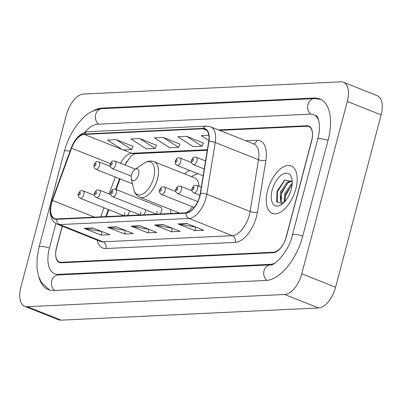 <?xml version="1.0" encoding="UTF-8"?>
<svg xmlns="http://www.w3.org/2000/svg" width="402" height="402" viewBox="0 0 402 402"><rect width="100%" height="100%" fill="white"/><g stroke="black" fill="none" stroke-linecap="round" stroke-linejoin="round"><path stroke-width="0.6" d="M189.528 170.363A28.17 14.552 -68.3 0 0 184.624 173.885M143.594 214.809A3.985 2.06 -68.3 0 0 145.318 211.693A3.985 2.06 -68.3 0 0 145.524 209.809M127.349 215.578A3.985 2.06 -68.3 0 0 129.077 212.462A3.985 2.06 -68.3 0 0 129.278 210.578M159.84 214.035A3.985 2.06 -68.3 0 0 161.564 210.924A3.985 2.06 -68.3 0 0 160.84 207.326L115.6 189.312A3.985 2.06 111.7 0 1 116.324 192.915A3.985 2.06 111.7 0 1 112.65 196.719L156.539 214.191M126.786 161.428A21.261 10.98 -68.3 0 0 125.112 165.086M120.052 178.89L116.163 189.538M108.816 209.668L106.294 216.572M170.473 209.442A28.17 14.552 -68.3 0 0 171.066 213.502M140.921 211.904A3.985 2.06 -68.3 0 0 141.027 214.929M124.68 212.673A3.985 2.06 -68.3 0 0 124.781 215.698M157.167 211.13A3.985 2.06 -68.3 0 0 157.272 214.16M62.164 226.15L56.501 247.592A15.944 8.236 -68.3 0 0 59.401 261.988A15.944 8.236 -68.3 0 0 61.3 262.29L273.586 252.225A15.944 8.236 -68.3 0 0 286.38 236.693L311.676 140.946A15.944 8.236 -68.3 0 0 308.776 126.55A15.944 8.236 -68.3 0 0 306.872 126.243L219.653 130.379M55.903 223.547L49.461 247.923A28.698 14.824 -68.3 0 0 54.682 273.837A28.698 14.824 -68.3 0 0 58.104 274.385L270.39 264.32A28.698 14.824 -68.3 0 0 274.747 263.194M318.746 120.464A28.698 14.824 -68.3 0 0 313.495 114.696A28.698 14.824 -68.3 0 0 310.068 114.148L97.781 124.213A28.698 14.824 -68.3 0 0 84.822 132.303M20.869 287.098A21.261 10.98 -68.3 0 0 24.738 306.294A21.261 10.98 -68.3 0 0 27.276 306.701L284.711 294.495A21.261 10.98 -68.3 0 0 301.766 273.782L347.303 101.435A21.261 10.98 -68.3 0 0 343.439 82.239A21.261 10.98 -68.3 0 0 340.901 81.837L83.46 94.038A21.261 10.98 -68.3 0 0 66.405 114.751L20.869 287.098M24.738 306.294L58.561 319.761A21.261 10.98 -68.3 0 0 61.099 320.163L318.54 307.962A21.261 10.98 -68.3 0 0 335.595 287.249L381.131 114.902A21.261 10.98 -68.3 0 0 377.262 95.706L343.439 82.239M39.039 277.586A45.707 23.607 -68.3 0 0 48.391 289.641A45.707 23.607 -68.3 0 0 53.848 290.51L266.129 280.445A45.707 23.607 -68.3 0 0 302.796 235.914L328.092 140.167A45.707 23.607 -68.3 0 0 319.786 98.897A45.707 23.607 -68.3 0 0 314.329 98.023L102.043 108.088A45.707 23.607 -68.3 0 0 92.425 111.289M119.992 178.865L116.103 189.518M108.756 209.643L106.223 216.577M126.389 162.081A21.261 10.98 -68.3 0 0 125.052 165.061M295.802 188.97A25.512 13.176 -68.3 0 0 291.164 165.936A25.512 13.176 -68.3 0 0 267.652 190.307A25.512 13.176 -68.3 0 0 272.29 213.341A25.512 13.176 -68.3 0 0 295.802 188.97A25.512 13.176 -68.3 0 0 291.164 165.936A25.512 13.176 -68.3 0 0 267.652 190.307A25.512 13.176 -68.3 0 0 272.29 213.341A25.512 13.176 -68.3 0 0 295.802 188.97M199.668 196.226A17.01 8.784 111.7 0 1 186.025 212.794L56.717 218.924A17.01 8.784 111.7 0 1 54.687 218.603A17.01 8.784 111.7 0 1 52.481 200.437L71.556 148.177A17.01 8.784 111.7 0 1 84.314 134.414L202.95 128.791A17.01 8.784 111.7 0 1 204.98 129.112A17.01 8.784 111.7 0 1 208.673 141.68L200.266 193.432A17.01 8.784 111.7 0 1 199.668 196.226M199.905 196.211A17.432 9.005 -68.3 0 0 200.518 193.352L208.919 141.594A17.432 9.005 -68.3 0 0 203.06 128.389L84.425 134.012A17.432 9.005 -68.3 0 0 71.345 148.117L52.265 200.377A17.432 9.005 -68.3 0 0 56.612 219.326L185.92 213.196A17.432 9.005 -68.3 0 0 199.905 196.211M102.098 231.582L84.777 228.537A4.251 3.543 -92.7 0 1 84.174 228.366L101.088 235.1L109.882 234.683L92.973 227.949L84.174 228.366M102.018 231.587L101.088 235.1M125.555 230.472L108.233 227.426A4.251 3.543 -92.7 0 1 107.63 227.256L124.545 233.989L133.343 233.572L116.429 226.839L107.63 227.256M125.474 230.477L124.545 233.989M195.925 227.135L178.609 224.09A4.251 3.543 -92.7 0 1 178.001 223.919L194.915 230.653L203.713 230.235L186.799 223.502L178.001 223.919M195.844 227.14L194.915 230.653M172.468 228.246L155.147 225.205A4.251 3.543 -92.7 0 1 154.544 225.03L171.458 231.763L180.257 231.346L163.343 224.612L154.544 225.03M172.388 228.251L171.458 231.763M149.011 229.361L131.69 226.316A4.251 3.543 -92.7 0 1 131.087 226.145L148.001 232.874L156.8 232.462L139.886 225.728L131.087 226.145M148.931 229.361L148.001 232.874M62.295 226.205L56.511 248.084A15.944 8.236 -68.3 0 0 59.411 262.481A15.944 8.236 -68.3 0 0 61.315 262.787L273.305 252.737A15.944 8.236 -68.3 0 0 286.098 237.205L311.661 140.449A15.944 8.236 -68.3 0 0 308.761 126.052A15.944 8.236 -68.3 0 0 306.862 125.746L218.532 129.931M133.007 146.403L116.299 139.66L107.5 140.077L122.841 149.956L131.635 149.539L133.042 146.328M203.382 143.067L186.669 136.323L177.875 136.74L193.211 146.619L202.005 146.202L203.412 142.991M208.819 135.273L201.332 135.63L208.839 140.469M156.463 145.293L139.755 138.549L130.957 138.966L146.298 148.846L155.092 148.428L156.499 145.212M163.212 137.439L154.413 137.856L169.755 147.73L178.548 147.313L179.955 144.102L163.212 137.439L178.548 147.313M186.669 136.323L202.005 146.202M139.755 138.549L155.092 148.428M116.299 139.66L131.635 149.539M288.681 195.935L290.626 191.372M284.164 202.337L284.611 193.739L291.239 183.995L292.204 183.372M284.872 201.573L285.671 194.161L292.123 184.543M283.787 202.714L281.671 202.548L280.385 201.482L280.385 192.055L287.008 182.312L291.827 180.83M282.224 202.698L281.445 201.904L281.44 192.478L288.068 182.734L292.053 181.191M282.943 202.714A12.015 6.206 -68.3 0 0 283.958 202.543M291.289 189.186A17.331 8.95 -68.3 0 0 291.857 178.795A17.331 8.95 -68.3 0 0 282.566 174.337A17.331 8.95 -68.3 0 0 272.164 190.091A17.331 8.95 -68.3 0 0 281.631 204.477A17.331 8.95 -68.3 0 0 291.289 189.186M292.204 181.468L284.571 180.156L277.058 191.146L276.626 201.518L282.078 203.95M277.184 202.578L277.475 191.608L284.938 179.92M280.591 199.578L281.701 193.287L287.485 183.186M284.817 201.261L285.933 194.97L291.711 184.87M131.519 174.91A6.377 3.296 -68.3 0 0 131.313 178.734A6.377 3.296 -68.3 0 0 134.73 180.372A6.377 3.296 -68.3 0 0 138.559 174.574A6.377 3.296 -68.3 0 0 135.077 169.282A6.377 3.296 -68.3 0 0 131.519 174.91M186.01 212.794A19.135 9.884 -68.3 0 0 192.533 206.814M198.085 173.77A25.246 13.04 -68.3 0 0 193.161 175.704L191.623 176.674M199.025 186.342A19.135 9.884 -68.3 0 0 194.548 177.835L154.016 161.699C150.745 160.493 147.418 161.006 144.047 163.237A17.577 9.08 -68.3 0 1 153.644 177.83A17.577 9.08 -68.3 0 1 143.102 193.809A17.577 9.08 -68.3 0 1 133.675 189.287L131.313 178.734M54.612 290.475A8.502 7.09 -92.7 0 1 51.662 281.109A8.502 7.09 -92.7 0 1 58.109 274.963L57.22 274.847M49.552 290.033L41.285 282.264L38.517 276.053L36.979 268.064L37.14 257.335L39.084 246.984A8.502 1.663 14.8 0 1 40.542 246.461A8.502 1.663 14.8 0 1 49.431 248.034M39.084 246.984L64.385 151.237A8.502 1.663 14.8 0 1 65.843 150.715A8.502 1.663 14.8 0 1 70.054 151.127M64.385 151.237C66.898 141.886 70.847 133.439 76.234 125.896C83.42 117.067 88.641 110.52 102.048 108.666A8.502 7.09 87.3 0 0 95.601 114.811A8.502 7.09 87.3 0 0 98.55 124.178M102.048 108.666L314.334 98.601A8.502 7.09 87.3 0 0 307.882 104.776A8.502 7.09 87.3 0 0 310.877 114.148M328.067 140.278A8.502 1.663 -165.2 0 0 319.173 138.705A8.502 1.663 -165.2 0 0 317.721 139.228L292.42 234.974C288.882 251.903 273.742 266.511 270.395 264.898L58.109 274.963M302.766 236.024A8.502 1.663 -165.2 0 0 293.877 234.451A8.502 1.663 -165.2 0 0 292.42 234.974M266.873 280.395A8.502 7.09 -92.7 0 1 263.953 271.028A8.502 7.09 -92.7 0 1 270.395 264.898M61.099 320.163L27.276 306.701M381.131 114.902L347.303 101.435M335.595 287.249L301.766 273.782M318.54 307.962L284.711 294.495M103.344 108.605L102.043 108.088M315.736 98.585L314.329 98.023M59.406 274.903L58.104 274.385M271.425 264.732L270.39 264.32M245.788 140.785L256.933 140.258A26.572 13.728 111.7 0 1 265.868 160.393L257.466 212.145A26.572 13.728 111.7 0 1 235.215 242.401L105.907 248.531A5.316 4.432 87.3 0 0 103.007 241.808L232.316 235.678A21.261 10.98 -68.3 0 0 249.371 214.964A21.261 10.98 -68.3 0 0 250.119 211.472L258.521 159.72A21.261 10.98 -68.3 0 0 253.908 144.017L210.613 126.781A21.261 10.98 111.7 0 1 215.226 142.484A5.316 1.794 -170.8 0 0 208.919 141.594M105.907 248.531A26.572 13.728 111.7 0 1 97.048 240.039M100.47 241.401A21.261 10.98 -68.3 0 0 103.007 241.808L59.712 224.572A21.261 10.98 111.7 0 1 57.174 224.165L100.47 241.401M265.868 160.393A5.316 1.794 9.2 0 1 258.521 159.72L215.226 142.484L206.819 194.236A21.261 10.98 111.7 0 1 206.075 197.729A21.261 10.98 111.7 0 1 189.02 218.442A5.316 4.432 -92.7 0 1 185.92 213.196M200.518 193.352A5.316 1.794 -170.8 0 1 206.819 194.236L250.119 211.472A5.316 1.794 9.2 0 0 257.466 212.145M210.613 126.781L206.492 126.107A5.316 4.432 87.3 0 0 203.06 128.389M84.425 134.012A5.316 4.432 -92.7 0 1 87.857 131.73C80.536 132.831 74.968 138.293 71.154 148.117L52.079 200.377L50.165 208.769L50.225 213.748L51.994 219.477L54.149 222.246L57.174 224.165M56.612 219.326A5.316 4.432 87.3 0 0 59.712 224.572L189.02 218.442L232.316 235.678A5.316 4.432 87.3 0 1 235.215 242.401M253.431 143.826A5.316 4.432 87.3 0 0 256.933 140.258M84.314 134.414L122.007 149.418M123.298 149.936L131.67 153.268A17.01 8.784 -68.3 0 0 120.555 163.272M71.556 148.177L110.414 163.649M52.481 200.437L94.43 217.135M115.279 176.991L109.083 193.955M104.043 207.769L100.731 216.839M202.95 128.791L206.678 130.273M207.372 149.68L131.67 153.268A9.568 7.975 87.3 0 0 134.524 153.75L207.271 150.303M131.69 226.316L140.338 225.904M155.147 225.205L163.795 224.793M178.609 224.09L187.252 223.683M108.233 227.426L116.881 227.019M84.777 228.537L93.425 228.13M179.659 213.095L139.861 197.256A19.135 9.884 -68.3 0 0 157.494 178.975A19.135 9.884 -68.3 0 0 154.016 161.699M201.271 187.237L196.819 185.463A3.985 2.06 111.7 0 1 197.543 189.061A3.985 2.06 111.7 0 1 193.87 192.87L199.905 195.272M193.96 188.292A1.327 0.688 -68.3 0 0 193.563 187.066A1.327 0.688 -68.3 0 0 192.498 188.362A1.327 0.688 -68.3 0 0 192.895 189.583A1.327 0.688 -68.3 0 0 193.96 188.292M192.03 190.794L180.573 186.232A3.985 2.06 111.7 0 1 181.297 189.834A3.985 2.06 111.7 0 1 177.624 193.638L197.709 201.638M177.719 189.061A1.327 0.688 -68.3 0 0 177.317 187.834A1.327 0.688 -68.3 0 0 176.252 189.131A1.327 0.688 -68.3 0 0 176.654 190.357A1.327 0.688 -68.3 0 0 177.719 189.061M175.785 191.563L164.328 187.005A3.985 2.06 111.7 0 1 165.056 190.603A3.985 2.06 111.7 0 1 161.383 194.412L194.151 207.457M161.473 189.829A1.327 0.688 -68.3 0 0 161.076 188.608A1.327 0.688 -68.3 0 0 160.006 189.9A1.327 0.688 -68.3 0 0 160.408 191.126A1.327 0.688 -68.3 0 0 161.473 189.829M112.741 192.141A1.327 0.688 -68.3 0 0 112.344 190.915A1.327 0.688 -68.3 0 0 111.279 192.211A1.327 0.688 -68.3 0 0 111.676 193.437A1.327 0.688 -68.3 0 0 112.741 192.141M110.811 194.643L99.354 190.086A3.985 2.06 111.7 0 1 100.078 193.684A3.985 2.06 111.7 0 1 96.405 197.493L140.293 214.964M96.5 192.91A1.327 0.688 -68.3 0 0 96.098 191.684A1.327 0.688 -68.3 0 0 95.033 192.98A1.327 0.688 -68.3 0 0 95.435 194.206A1.327 0.688 -68.3 0 0 96.5 192.91M94.565 195.412L83.108 190.855A3.985 2.06 111.7 0 1 83.837 194.452A3.985 2.06 111.7 0 1 80.164 198.261L124.047 215.733M80.254 193.684A1.327 0.688 -68.3 0 0 79.852 192.457A1.327 0.688 -68.3 0 0 78.787 193.749A1.327 0.688 -68.3 0 0 79.189 194.975A1.327 0.688 -68.3 0 0 80.254 193.684M196.985 160.825A3.985 2.06 111.7 0 1 193.312 164.634C190.875 162.328 191.578 164.182 191.483 160.282C193.613 156.825 192.925 156.981 196.256 157.227A3.985 2.06 111.7 0 1 196.985 160.825M191.935 160.122A1.327 0.688 -68.3 0 0 192.337 161.348A1.327 0.688 -68.3 0 0 193.402 160.051A1.327 0.688 -68.3 0 0 193 158.825A1.327 0.688 -68.3 0 0 191.935 160.122M180.739 161.594A3.985 2.06 111.7 0 1 177.066 165.403C174.629 163.096 175.337 164.951 175.237 161.056C177.372 157.594 176.679 157.75 180.016 157.996A3.985 2.06 111.7 0 1 180.739 161.594M175.694 160.89A1.327 0.688 -68.3 0 0 176.091 162.117A1.327 0.688 -68.3 0 0 177.156 160.82A1.327 0.688 -68.3 0 0 176.759 159.599A1.327 0.688 -68.3 0 0 175.694 160.89M115.761 164.674A3.985 2.06 111.7 0 1 112.088 168.483C109.656 166.177 110.359 168.031 110.264 164.137C112.394 160.674 111.706 160.83 115.037 161.076A3.985 2.06 111.7 0 1 115.761 164.674M110.716 163.971A1.327 0.688 -68.3 0 0 111.118 165.197A1.327 0.688 -68.3 0 0 112.183 163.9A1.327 0.688 -68.3 0 0 111.781 162.679A1.327 0.688 -68.3 0 0 110.716 163.971M99.52 165.443A3.985 2.06 111.7 0 1 95.847 169.252C93.41 166.946 94.118 168.8 94.018 164.905C96.153 161.443 95.46 161.599 98.797 161.845A3.985 2.06 111.7 0 1 99.52 165.443M94.475 164.745A1.327 0.688 -68.3 0 0 94.872 165.966A1.327 0.688 -68.3 0 0 95.937 164.674A1.327 0.688 -68.3 0 0 95.54 163.448A1.327 0.688 -68.3 0 0 94.475 164.745M320.902 99.405L314.334 98.601M316.032 115.706C317.138 114.937 322.012 124.067 317.721 139.228M206.492 126.107L87.857 131.73M134.554 153.75L130.861 156.267L124.821 164.971M119.57 178.699L115.681 189.347M108.334 209.477L105.736 216.603M139.861 197.256C136.655 195.88 134.595 193.226 133.675 189.287M177.468 212.226L177.714 213.191M135.077 169.282L144.047 163.237M196.819 185.463C193.483 185.216 194.176 185.061 192.04 188.523C191.342 190.045 191.95 191.493 193.87 192.87M180.573 186.232C177.242 185.99 177.93 185.835 175.795 189.292C175.096 190.814 175.709 192.267 177.624 193.638M164.328 187.005C160.996 186.759 161.684 186.603 159.554 190.066C158.855 191.583 159.463 193.035 161.383 194.412M115.6 189.312C112.264 189.071 112.957 188.915 110.821 192.372C110.123 193.895 110.731 195.347 112.65 196.719M99.354 190.086C96.023 189.839 96.711 189.684 94.576 193.146C93.877 194.663 94.49 196.116 96.405 197.493M83.108 190.855C79.777 190.608 80.465 190.453 78.335 193.915C77.636 195.437 78.244 196.885 80.164 198.261M204.236 168.981L193.312 164.634M205.548 160.921L196.256 157.227M203.131 175.78L177.066 165.403M191.468 162.554L180.016 157.996M131.273 176.121L112.088 168.483M135.288 169.136L115.037 161.076M132.454 183.825L95.847 169.252M110.248 166.408L98.797 161.845"/></g></svg>

